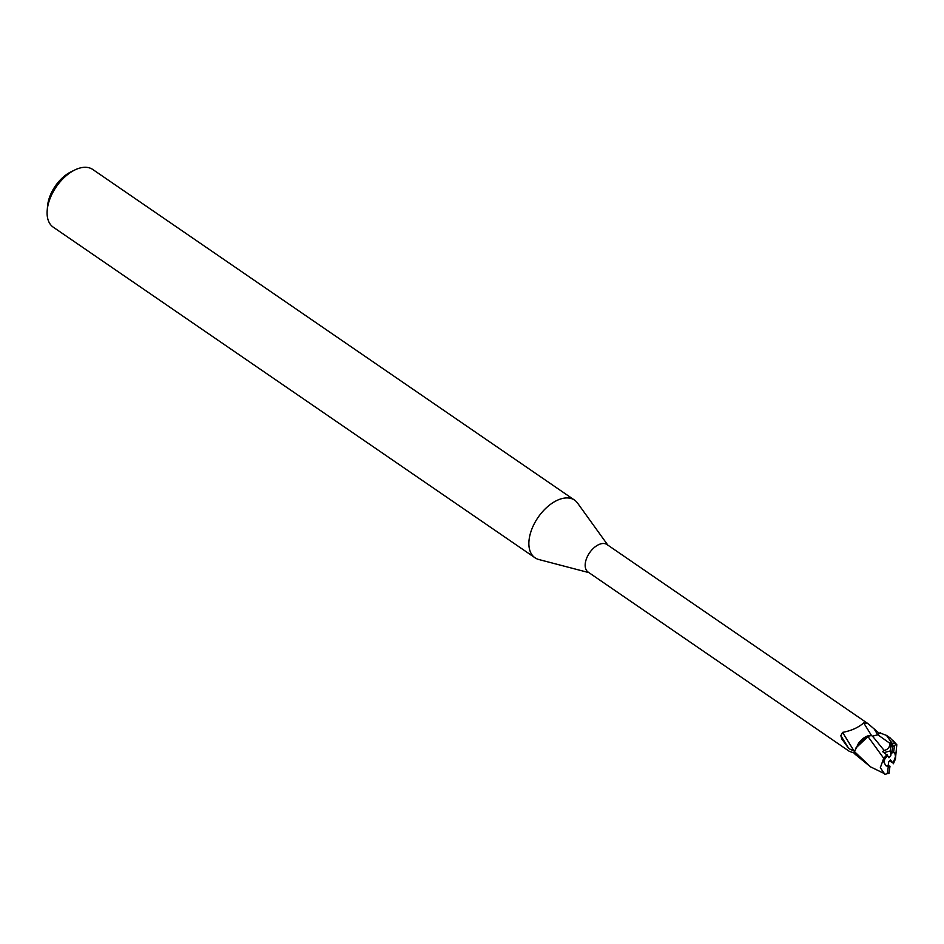 <?xml version="1.0" encoding="UTF-8"?>
<svg xmlns="http://www.w3.org/2000/svg" width="944" height="944" viewBox="0 0 944 944"><rect width="100%" height="100%" fill="white"/><g stroke="black" fill="none" stroke-linecap="round" stroke-linejoin="round"><path stroke-width="1.42" d="M607.818 545.101L577.563 503.081A34.963 20.308 124.5 0 0 574.566 500.119A34.963 20.308 124.5 0 0 547.839 506.468A34.963 20.308 124.5 0 0 529.195 538.989A34.963 20.308 124.5 0 0 535 557.774A34.963 20.308 124.5 0 0 538.835 559.521L588.926 572.63M855.075 750.067L854.119 751.129L848.809 748.568L841.942 739.199L840.844 735.718L842.567 732.379C851.205 730.798 858.249 727.635 863.701 722.915L868.043 723.682L606.992 544.535A16.697 9.7 124.5 0 0 594.236 547.567A16.697 9.7 124.5 0 0 585.327 563.096A16.697 9.7 124.5 0 0 588.1 572.064L849.152 751.212L855.476 753.572M574.566 500.119L92.795 169.495A34.963 20.308 124.5 0 0 74.93 169.92A34.963 20.308 124.5 0 0 47.424 208.364A34.963 20.308 124.5 0 0 47.2 210.335A34.963 20.308 124.5 0 0 53.218 227.15L535 557.774M892.906 745.666L892.505 748.226L890.345 742.019L890.109 743.483C889.567 747.565 887.549 749.855 884.091 750.35L882.569 751.613L887.584 755.424L884.209 759.967L883.903 762.138L885.861 765.702L888.292 766.611A7.871 4.567 124.5 0 0 889.991 766.233L888.174 765.643L888.693 761.938L890.487 759.873L892.528 762.669A7.871 4.567 124.5 0 0 895.266 757.678L895.573 755.507A7.871 4.567 124.5 0 0 894.523 752.604M883.973 752.592L890.629 750.858L891.301 752.002L890.782 755.707L888.988 757.772L887.395 755.578M895.573 755.507L895.266 757.678M74.93 169.92L71.119 171.773A29.724 17.263 124.5 0 0 47.743 204.435A29.724 17.263 124.5 0 0 47.554 206.122L47.2 210.335M880.457 732.509L877.802 734.774L880.457 732.509M884.091 750.35L873.188 736.981L871.548 735.506L867.63 736.308L871.548 735.506L868.976 735.624A14.998 8.708 124.5 0 0 858.403 743.494L854.509 751.66A17.476 10.148 124.5 0 0 854.934 754.103L870.533 766.847L854.509 751.66M868.976 735.624L855.76 748.132L867.748 736.249L883.714 758.28L880.327 767.72L885.047 774.505L889.024 772.853A15.729 9.133 124.5 0 1 887.336 773.372L885.059 774.493M868.043 723.682L879.419 733.464M895.419 759.118L896.8 744.722L895.006 743.341A17.488 10.148 124.5 0 0 892.564 743.872L886.475 735.388L879.961 732.933L877.767 734.774L872.35 736.214M854.119 751.129L842.567 732.379M848.809 748.568L840.844 735.718M871.442 735.435L863.701 722.915M867.678 736.167L858.403 743.494M890.345 742.019L890.782 755.707M892.528 762.669L889.708 760.758M885.543 765.466A7.871 4.567 124.5 0 0 888.174 765.643M892.528 762.658L893.177 763.094L895.478 756.545L894.77 752.734L893.543 752.651L894.487 745.878L895.773 744.073M887.089 754.551L883.572 758.539M884.103 773.478L870.533 766.847M872.386 736.249L877.802 734.774L890.109 743.483M892.564 743.86L892.446 747.152M895.006 743.341L890.133 737.889M893.378 763.767L895.526 758.799M889.543 760.958L893.177 763.094M888.918 773.584L889.991 766.233M888.292 766.611L887.336 773.372M892.505 748.226L891.832 753.029L890.629 750.858L883.962 752.592M893.543 752.651A7.871 4.567 124.5 0 0 891.832 753.029M877.755 734.786L873.943 728.579M892.635 747.506L892.186 746.704M894.487 745.878A15.729 9.133 124.5 0 0 892.8 746.397M896.8 744.722L892.67 740.12M886.475 735.388L890.322 738.019"/></g></svg>
